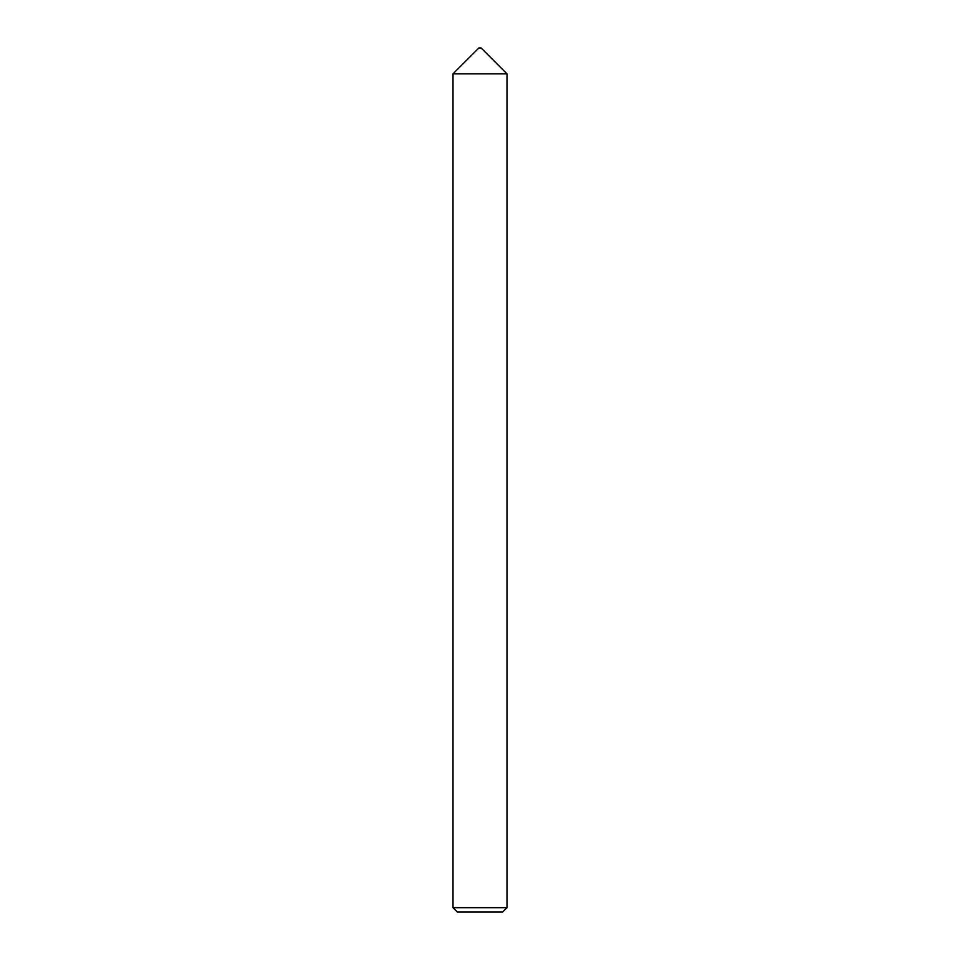 <?xml version="1.0" encoding="UTF-8"?>
<svg xmlns="http://www.w3.org/2000/svg" width="960" height="960" viewBox="0 0 960 960"><rect width="100%" height="100%" fill="white"/><g stroke="black" fill="none" stroke-linecap="round" stroke-linejoin="round"><path stroke-width="1.44" d="M478.848 48L481.152 48L507 73.848L453 73.848L478.848 48M507 907.68L502.68 912L457.32 912L453 907.68L507 907.68L507 73.848M453 907.68L453 73.848"/></g></svg>
